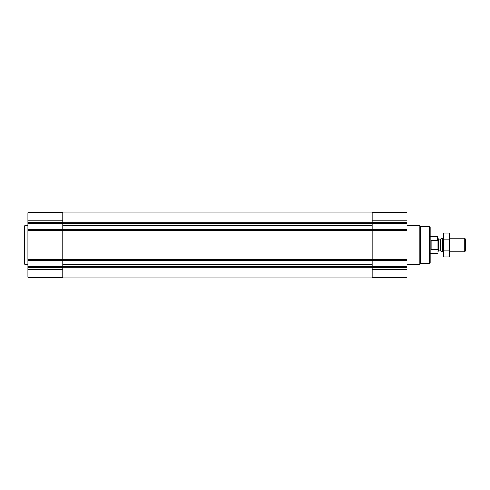 <?xml version="1.0" encoding="UTF-8"?>
<svg xmlns="http://www.w3.org/2000/svg" width="490" height="490" viewBox="0 0 490 490"><rect width="100%" height="100%" fill="white"/><g stroke="black" fill="none" stroke-linecap="round" stroke-linejoin="round"><path stroke-width="0.73" d="M27.936 269.279L27.936 277.23L62.745 277.23L62.745 269.279L27.936 269.279L27.936 212.77L62.745 212.77L62.745 229.375L27.936 229.375M406.97 212.77L406.97 229.375L372.161 229.375L372.161 212.77L406.97 212.77M406.97 260.625L372.161 260.625L372.161 277.23L406.97 277.23L406.97 229.375M406.97 230.41L372.161 230.41L372.161 229.375M372.161 230.41L372.161 260.625M62.745 269.279L62.745 229.375M429.748 226.692L429.748 263.308L430.177 262.879L430.177 227.121L429.748 226.692L420.738 226.539L419.863 225.663L406.97 225.663M429.748 263.308L420.738 263.461L420.738 226.539M420.738 263.461L419.863 264.337L419.863 225.663M27.936 264.337L24.929 264.337L24.929 225.663L27.936 225.663M24.929 264.337L24.5 263.908L24.5 226.092L24.929 225.663M437.999 249.049L437.999 236.646L430.177 236.407M437.999 240.951L437.754 240.474L437.999 240.951M437.754 249.526L431.12 249.526L431.12 240.474L437.754 240.474L437.754 236.407M464.71 238.122L464.71 251.878L465.5 251.082L465.5 238.918L464.71 238.122L450.028 238.122M443.156 251.878L442.709 251.878L442.709 238.122L443.156 238.122M449.587 256.907L450.028 255.272L450.028 234.728L449.587 233.093L449.587 256.907L443.591 256.907L443.591 233.093L449.587 233.093M449.587 250.954L443.591 250.954M449.587 239.047L443.591 239.047M443.591 256.907L443.156 255.272L443.156 234.728L443.591 233.093M62.745 264.741L372.161 264.741M62.745 260.729L372.161 260.729M406.97 220.721L372.161 220.721M406.97 222.748L372.161 222.748M406.97 223.354L372.161 223.354M406.97 259.59L372.161 259.59M406.97 266.646L372.161 266.646M406.97 267.252L372.161 267.252M406.97 269.279L372.161 269.279M62.745 225.259L372.161 225.259M62.745 229.271L372.161 229.271M62.745 222.043L372.161 222.043M62.745 222.276L372.161 222.276M62.745 223.244L372.161 223.244M62.745 223.538L372.161 223.538M62.745 225.02L372.161 225.02M62.745 230.808L372.161 230.808M62.745 259.192L372.161 259.192M62.745 264.98L372.161 264.98M62.745 266.462L372.161 266.462M62.745 266.756L372.161 266.756M62.745 267.724L372.161 267.724M62.745 267.957L372.161 267.957M62.745 220.721L27.936 220.721M62.745 222.748L27.936 222.748M62.745 223.354L27.936 223.354M62.745 230.41L27.936 230.41M62.745 259.59L27.936 259.59M62.745 260.625L27.936 260.625M62.745 266.646L27.936 266.646M62.745 267.252L27.936 267.252M440.339 238.985L440.339 251.015L440.339 238.985L442.709 238.122M440.118 250.972L438.642 250.972L438.642 239.028L437.999 238.385M62.745 212.985L372.161 212.985M62.745 277.015L372.161 277.015M419.863 264.337L406.97 264.337M437.754 253.593L430.177 253.593M464.71 251.878L450.028 251.878M440.339 251.015L442.709 251.878M440.118 239.028L438.642 239.028M438.642 250.972L437.999 251.615"/></g></svg>
